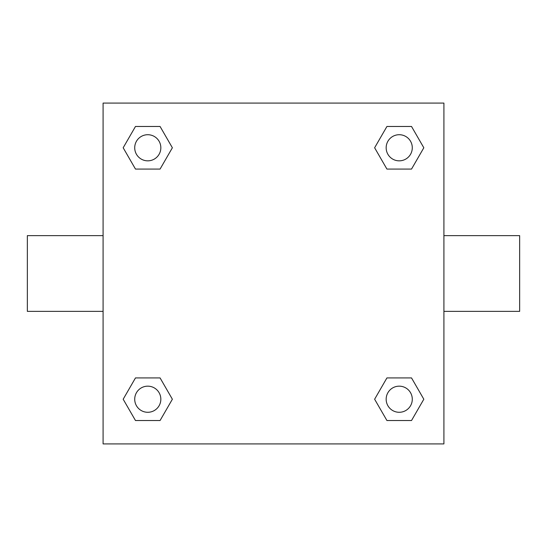 <?xml version="1.0" encoding="UTF-8"?>
<svg xmlns="http://www.w3.org/2000/svg" width="547" height="547" viewBox="0 0 547 547"><rect width="100%" height="100%" fill="white"/><g stroke="black" fill="none" stroke-linecap="round" stroke-linejoin="round"><path stroke-width="0.82" d="M443.911 235.634L519.65 235.634L519.65 311.366L443.911 311.366M103.089 311.366L27.35 311.366L27.35 235.634L103.089 235.634M103.089 103.089L443.911 103.089L443.911 443.911L103.089 443.911L103.089 103.089M135.478 377.922L160.073 377.922L172.373 399.228L160.073 420.527L135.478 420.527L123.178 399.228L135.478 377.922L160.073 377.922L135.478 377.922M386.927 126.473L411.522 126.473L423.822 147.772L411.522 169.078L386.927 169.078L374.627 147.772L386.927 126.473L411.522 126.473L386.927 126.473M135.478 126.473L160.073 126.473L172.373 147.772L160.073 169.078L135.478 169.078L123.178 147.772L135.478 126.473L160.073 126.473L135.478 126.473M386.927 377.922L411.522 377.922L423.822 399.228L411.522 420.527L386.927 420.527L374.627 399.228L386.927 377.922L411.522 377.922L386.927 377.922M411.522 420.527L386.927 420.527L411.522 420.527M412.288 399.228A13.066 13.066 0 0 0 392.691 387.912A13.066 13.066 0 0 0 392.691 410.537A13.066 13.066 0 0 0 412.288 399.228M160.073 420.527L135.478 420.527L160.073 420.527M160.839 399.228A13.066 13.066 0 0 0 141.242 387.912A13.066 13.066 0 0 0 141.242 410.537A13.066 13.066 0 0 0 160.839 399.228M411.522 169.078L386.927 169.078L411.522 169.078M412.288 147.772A13.066 13.066 0 0 0 392.691 136.463A13.066 13.066 0 0 0 392.691 159.088A13.066 13.066 0 0 0 412.288 147.772M160.073 169.078L135.478 169.078L160.073 169.078M160.839 147.772A13.066 13.066 0 0 0 141.242 136.463A13.066 13.066 0 0 0 141.242 159.088A13.066 13.066 0 0 0 160.839 147.772"/></g></svg>
